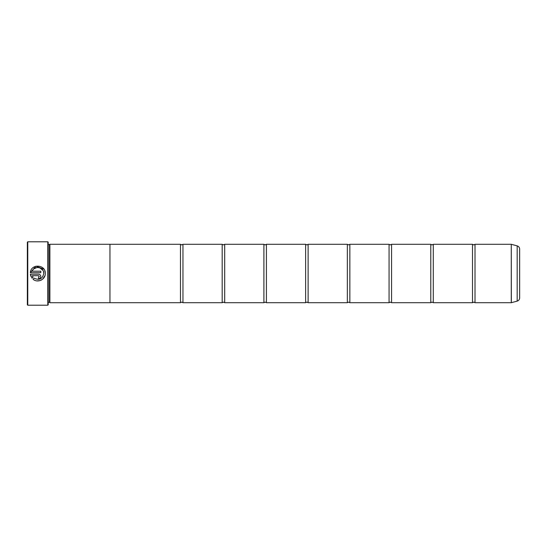 <?xml version="1.0" encoding="UTF-8"?>
<svg xmlns="http://www.w3.org/2000/svg" width="547" height="547" viewBox="0 0 547 547"><rect width="100%" height="100%" fill="white"/><g stroke="black" fill="none" stroke-linecap="round" stroke-linejoin="round"><path stroke-width="0.82" d="M475.008 302.703L511.274 302.703L511.274 244.297L475.008 244.297L475.008 302.703L473.757 302.122L472.505 302.703L433.286 302.703L432.034 302.122L430.783 302.703L391.57 302.703L390.319 302.122L389.067 302.703L349.848 302.703L348.596 302.122L347.345 302.703L308.125 302.703L306.874 302.122L305.623 302.703L266.41 302.703L265.158 302.122L263.907 302.703L224.687 302.703L223.436 302.122L222.185 302.703L182.965 302.703L181.713 302.122L180.462 302.703L109.954 302.703M472.505 302.703L472.505 244.297L433.286 244.297L433.286 302.703M430.783 302.703L430.783 244.297L391.57 244.297L391.57 302.703M389.067 302.703L389.067 244.297L349.848 244.297L349.848 302.703M347.345 302.703L347.345 244.297L308.125 244.297L308.125 302.703M305.623 302.703L305.623 244.297L266.41 244.297L266.41 302.703M263.907 302.703L263.907 244.297L224.687 244.297L224.687 302.703M222.185 302.703L222.185 244.297L182.965 244.297L182.965 302.703M44.977 275.579L42.734 279.079M41.907 279.708L40.957 280.235M40.013 280.597L36.881 280.878M34.126 278.177C39.261 280.556 42.481 278.997 43.787 273.5L43.787 273.5C42.481 278.997 39.261 280.556 34.126 278.177L33.066 279.243C37.552 283.305 45.558 279.544 45.285 273.5L45.285 273.445C45.763 264.263 30.796 263.517 30.352 272.7L35.917 266.204L43.951 269.172M44.751 270.662L45.155 272.03M38.55 277.192L39.302 276.44L38.55 277.192L38.55 278.69C39.917 278.553 40.669 277.801 40.799 276.44C40.663 275.079 39.917 274.334 38.55 274.197L30.352 274.197L32.006 278.184L33.073 277.117L32.252 275.695L38.55 275.695L39.302 276.44L38.55 275.695M38.987 274.238L39.411 274.368M40.628 275.585L40.752 276.003M27.767 305.205L27.35 304.788L27.35 242.212L27.767 241.795L27.767 305.205L47.794 305.205L47.794 241.795L27.767 241.795M47.794 241.795L48.211 242.212L48.211 304.788L47.794 305.205M30.352 272.7L40.799 272.7L40.799 271.203L32.252 271.203C34.283 265.186 44.157 267.086 43.787 273.445L43.466 271.497M49.462 244.7L49.462 302.3L49.88 302.717L49.88 244.283L48.211 244.7M519.65 249.09L519.65 297.91C519.554 299.537 518.727 300.611 517.175 301.13L517.175 245.87C518.727 246.389 519.554 247.463 519.65 249.09M49.88 302.717L109.954 302.717L109.954 244.283L49.88 244.283M109.954 244.297L180.462 244.297L180.462 302.703M30.885 276.317L30.352 274.197M40.799 276.44L40.752 276.885M39.801 278.307L39.411 278.519M38.987 278.642L38.55 278.69M32.252 275.695L33.073 277.117M42.974 270.43L39.781 267.798M36.888 267.531L34.085 268.755M511.274 244.297L511.336 302.696L517.175 301.13M475.008 244.297L473.757 244.878L472.505 244.297M433.286 244.297L432.034 244.878L430.783 244.297M391.57 244.297L390.319 244.878L389.067 244.297M349.848 244.297L348.596 244.878L347.345 244.297M308.125 244.297L306.874 244.878L305.623 244.297M266.41 244.297L265.158 244.878L263.907 244.297M224.687 244.297L223.436 244.878L222.185 244.297M182.965 244.297L181.713 244.878L180.462 244.297M517.175 245.87L511.336 244.304M48.211 302.3L49.462 302.3"/></g></svg>
